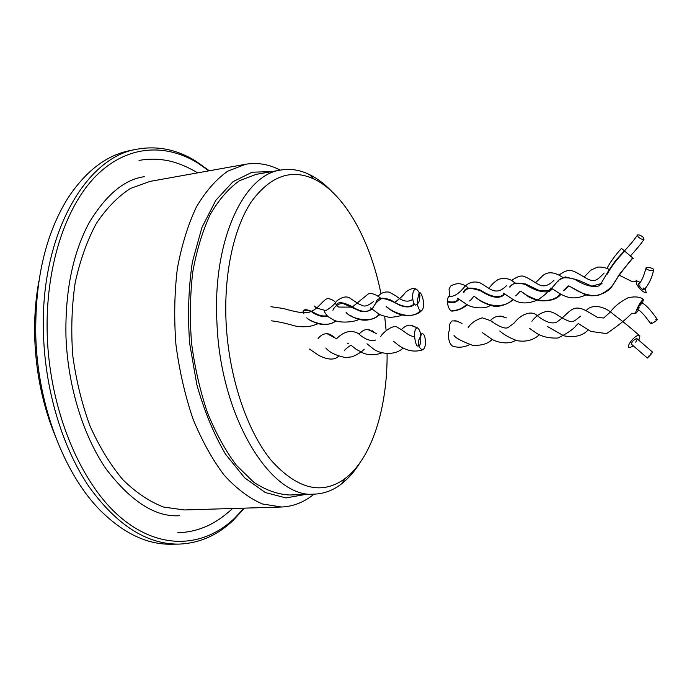 <?xml version="1.0" encoding="UTF-8"?>
<svg xmlns="http://www.w3.org/2000/svg" width="692" height="692" viewBox="0 0 692 692"><rect width="100%" height="100%" fill="white"/><g stroke="black" fill="none" stroke-linecap="round" stroke-linejoin="round"><path stroke-width="1.04" d="M54.893 435.173C42.835 405.469 36.131 373.516 34.773 339.314C34.107 319.15 35.465 299.783 38.864 281.212M178.674 544.111L171.382 544.215C147.396 544.682 123.833 533.549 100.712 510.817C64.641 474.876 37.861 406.221 35.802 336.926C34.73 280.269 45.508 233.87 68.127 197.748C86.067 170.742 106.828 154.999 130.399 150.51L137.552 149.117C85.773 156.496 39.184 236.05 43.544 336.044C45.594 392.321 63.05 448.615 89.147 486.934C117.06 525.297 146.894 544.353 178.674 544.111C199.114 543.384 217.279 535.487 233.161 520.401L244.423 508.136M209.313 170.768L195.758 161.089C177.109 149.602 157.707 145.614 137.552 149.117M208.923 170.838L197.332 162.732C164.869 142.976 126.394 145.164 95.557 176.365C64.91 207.626 44.928 268.825 47.264 335.923C49.876 410.667 80.506 483.128 120.079 516.967C159.817 550.918 203.656 547.467 234.363 518.472L244.034 508.153M314.038 494.14L314.038 494.14C304.151 502.228 293.287 506.518 281.454 507.02L184.254 509.952L163.623 507.072C149.628 501.717 136.082 492.643 122.994 479.833C110.469 464.972 99.51 447.093 90.116 426.211C81.907 403.972 76.12 380.401 72.755 355.498C70.921 330.43 71.734 306.175 75.177 282.725C80.073 260.356 87.114 240.608 96.309 223.481C106.481 208.249 117.865 196.58 130.459 188.458L150.052 181.39L245.772 164.238C257.459 162.291 268.963 164.255 280.312 170.137L280.312 170.137M281.454 507.02L262.329 503.949C249.293 498.301 236.603 488.76 224.277 475.3C212.444 459.687 202.021 440.908 193.007 418.971C185.084 395.616 179.401 370.877 175.95 344.754C173.943 318.484 174.41 293.105 177.351 268.617C181.659 245.297 187.999 224.779 196.355 207.055C205.645 191.347 216.094 179.392 227.694 171.184L245.772 164.238M271.965 171.59L252.087 172.204L232.962 181.737L215.826 200.334L201.926 227.478L192.411 261.844C188.501 287.734 187.584 314.895 189.651 343.327L196.839 384.7C204.27 411.039 213.828 434.204 225.523 454.168L244.717 477.869L265.313 492.54L285.986 497.929L305.57 494.434M314.713 494.114L289.619 494.996C277.795 494.425 265.858 490.187 253.808 482.272L236.448 465.318C225.462 450.682 215.783 433.097 207.418 412.553C200.057 390.703 194.772 367.556 191.554 343.128C189.677 318.562 190.084 294.827 192.774 271.93C196.736 250.106 202.592 230.903 210.325 214.312C218.931 199.607 228.628 188.423 239.406 180.759L256.239 174.323L280.978 170.024C244.06 174.254 212.401 240.003 216.933 322.507C220.445 418.444 271.939 499.39 314.713 494.114C324.366 493.673 333.31 490.265 341.545 483.872C348.361 478.561 354.451 471.598 359.84 462.983M331.546 191.191C324.505 183.864 317.1 178.302 309.35 174.514C299.973 169.955 290.519 168.459 280.978 170.024M386.136 330.508L384.691 316.408M380.963 293.65C370.367 240.565 344.919 193.846 314.263 179.159C291.254 168.45 270.295 175.976 251.369 201.735C233.879 227.945 223.775 273.349 226.085 322.238C228.741 377.002 247.035 431.116 271.42 460.638C297.655 489.486 322.316 495.377 345.403 478.319C372.184 457.784 387.442 407.398 387.105 353.698M632.644 257.882L633.301 258.6M606.971 268.461C610.033 262.355 614.868 255.677 621.468 248.428L632.652 257.874L618.985 274.975C614.608 282.077 612.308 289.403 598.805 295.112C587.915 296.937 578.642 291.73 572.249 287.82C566.99 284.732 569.161 285.355 563.409 290.571M468.493 288.227C463.009 283.071 457.075 282.336 450.691 286.038L449.03 289.04L449.826 296.271C448.433 296.029 447.629 297.69 447.43 301.254C452.525 302.733 456.184 302.015 458.424 299.082M463.363 292.353C465.015 287.526 470.75 286.799 480.551 290.173C491.64 297.3 499.555 298.555 504.312 293.944M509.485 286.998L514.727 282.976L525.427 283.928L539.206 290.502L549.673 290.571L558.591 280.243L565.303 276.904L578.538 280.269L591.85 286.177L600.976 283.616L608.294 271.186L615.62 260.503L624.461 250.746M451.539 310.942L451.556 311.054C458.329 310.345 463.406 308.156 466.78 304.48M475.837 297.577C478.812 300.19 484.288 302.897 492.246 305.691C501.172 306.625 508.032 304.506 512.815 299.342M522.131 292.206C525.038 294.671 530.66 297.465 538.999 300.579C548.341 301.686 555.52 299.489 560.563 294.005M563.66 290.77L568.798 285.943M570.147 286.652L584.87 294.472C594.679 298.278 606.737 293.148 611.503 287.154C616.909 277.89 624.028 268.202 632.869 258.081M451.556 311.054L452.136 311.115C457.862 310.622 462.913 308.502 467.299 304.757M447.43 301.254L447.508 301.885M466.546 304.359C463.259 308.096 458.173 310.293 451.262 310.942C449.091 309.462 447.819 306.435 447.447 301.868C452.758 303.321 456.564 302.49 458.865 299.394M463.856 292.534C465.344 287.881 471.01 287.362 480.871 290.969C491.934 298.088 499.909 299.178 504.779 294.256M510.004 287.18C511.673 283.184 516.734 282.284 525.193 284.473C535.21 290.701 543.315 293.001 549.517 291.358L552.389 288.927M557.873 281.644C559.759 277.57 565.243 276.713 574.308 279.075C584.593 285.415 592.793 287.69 598.917 285.908L602.118 283.236M607.195 274.153C611.287 266.463 617.186 258.782 624.885 251.101M469.626 300.968C475.897 295.545 471.486 294.844 477.869 298.858C485.23 306.028 505.35 309.168 512.59 299.221M515.661 295.873C522.209 290.372 517.711 289.663 524.839 293.815C532.719 301.279 553.055 304.013 560.33 293.884M643.569 237.685C641.294 235.591 639.304 234.674 637.6 234.917L638.007 236.673C640.282 238.766 642.271 239.692 643.984 239.441L643.569 237.685M307.239 318.242C310.596 321.789 327.281 328.51 335.732 320.863M346.433 312.723C350.93 318.64 371.889 324.384 379.467 314.229M388.056 307.828C392.182 312.594 411.325 320.508 420.589 310.942L420.347 310.864C418.106 308.511 417.138 304.938 417.432 300.129L419.006 293.443C420.701 288.763 426.886 306.418 421.385 310.864L420.589 310.942M303.061 312.092C302.802 307.326 311.59 310.898 314.773 313.121C319.289 315.63 323.363 316.495 327.005 315.69M336.286 305.103C337.679 301.53 342.748 301.928 351.493 306.297C360.42 312.057 367.045 312.905 371.37 308.84M375.938 302.525C377.183 297.811 382.157 296.972 390.859 300.025C401.516 307.058 409.309 308.364 414.24 303.935M303.97 313.926C300.017 309.696 309.186 309.151 313.545 313.113C318.614 316.106 323.233 317.1 327.411 316.114M332.904 310.301C334.556 306.366 337.748 304.022 342.488 303.252L360.67 311.365C366.725 312.161 370.921 310.803 373.265 307.274C375.22 303.373 378.109 300.432 381.941 298.434C386.456 298.806 392.277 301.02 399.396 305.085C405.953 307.741 411.005 307.507 414.551 304.376M306.798 317.792C307.957 320.05 326.823 329.254 335.49 320.785M346.095 312.481C350.887 318.476 371.95 324.332 379.225 314.107M386.222 306.262C384.562 306.66 408.643 323.129 420.347 310.864M640.065 282.336L636.285 280.632L636.519 284.118C639.901 289.42 643.127 292.318 646.19 292.803L645.325 288.218M646.146 268.825C648.741 270.46 651.224 270.901 653.585 270.139L653.482 269.171C650.869 267.536 648.387 267.103 646.043 267.873L646.146 268.825M643.603 288.002C643.897 290.718 642.323 289.853 638.88 285.398C638.136 283.685 638.517 283.244 640.039 284.075M412.64 294.913C413.124 291.133 414.257 289.161 416.022 288.988C419.179 291.237 420.39 294.42 419.646 298.563C419.421 301.773 418.063 303.97 415.598 305.137C413.539 304.125 412.553 300.717 412.64 294.913M638.854 340.317L639.901 335.897L639.252 335.447C635.559 334.08 625.257 346.908 629.417 347.661L633.552 346.095M454.713 320.725L456.893 321.071L462.022 323.501M500.472 316.062L506.414 317.896M456.893 321.071L452.179 320.898C449.783 322.792 448.9 325.655 449.549 329.487L448.373 333.362C448.364 340.343 449.887 344.642 452.957 346.268C458.709 347.929 464.237 347.367 469.539 344.59M650.437 354.183L652.599 352.142L650.843 354.503L647.383 358.049L649.139 355.688M647.383 358.049L631.883 344.616C631.035 343.959 631.606 342.514 633.595 340.291C637.375 337.566 638.085 338.198 635.714 342.168M327.057 333.7L336.018 338.5M367.962 329.565L376.604 333.682M410.564 325.223L417.847 328.086C420.096 330.378 421.065 333.942 420.771 338.777L420.771 339.59C420.771 343.794 419.914 345.879 418.21 345.836C415.347 348.396 412.051 327.498 417.596 328.017M327.8 333.778L329.946 334.331L334.132 336.935L329.946 334.331M372.002 330.646L373.741 331.624L372.002 330.646M411.437 325.309L417.847 328.086M642.193 303.165C643.361 300.458 643.664 299.117 643.11 299.152L640.014 303.148C636.666 309.082 635.299 312.455 635.922 313.268L638.474 310.154M655.54 319.834L657.383 319.592L656.206 320.828C652.98 323.112 651.077 323.994 650.489 323.475L651.674 322.221M639.27 307.75C636.96 310.829 637.133 309.808 639.771 304.67C641.605 301.946 641.908 302.093 640.68 305.094M425.476 343.665C425.096 347.142 424.101 349.209 422.492 349.867C419.101 348.197 417.786 345.083 418.548 340.516L421.791 333.743C424.17 333.432 425.398 336.736 425.476 343.665M234.363 518.472L233.161 520.401M197.332 162.732L195.758 161.089M314.263 179.159L309.35 174.514M345.403 478.319L341.545 483.872M179.635 515.722C155.726 517.356 131.238 501.812 106.17 469.081C83.308 435.908 67.816 386.257 65.974 336.71C65.022 291.591 72.686 253.696 88.957 223.04C105.945 194.867 124.413 179.418 144.343 176.694M177.809 532.736C186.84 532.494 195.455 530.738 203.664 527.486C213.084 523.879 222.738 517.547 232.616 508.49M139.049 160.423C147.941 158.805 156.738 158.745 165.431 160.233C175.396 161.824 186.148 166.028 197.678 172.853M561.013 294.247C553.271 304.108 532.546 301.703 525.652 294.437M604.151 273.029C595.345 282.258 593.563 283.132 580.683 274.966C572.206 270.148 569.058 267.769 558.972 275.113M553.981 280.199C545.019 289.576 539.397 284.879 536.127 283.132C530.479 279.438 526.569 277.267 524.415 276.618C521.595 275.079 517.209 276.445 511.276 280.71M506.406 285.831C495.238 296.678 489.997 287.984 479.651 282.682C473.337 280.9 468.034 282.596 463.744 287.76C458.485 293.936 453.866 296.773 449.904 296.271M479.539 300.008C483.492 302.188 483.241 303.018 491.614 305.639C500.057 308.52 511.137 301.946 513.3 299.601M624.556 250.824L629.443 245.34C631.588 242.667 630.741 244.406 637.332 235.332M643.984 239.441C641 244.112 635.092 250.729 634.772 251.092L630.464 255.902M316.062 307.482L314.125 305.916C314.445 307.326 318.363 308.866 325.863 310.526C330.43 308.018 334.08 304.826 336.805 300.942C341.718 297.162 345.879 296.081 349.296 297.716L358.629 303.926C362.911 305.302 364.096 308.926 373.49 301.548M378.083 296.297C381.093 292.846 384.821 291.462 389.267 292.154L396.118 295.977C402.433 301.427 407.977 302.56 412.761 299.377M310.933 320.56C319.886 325.664 328.311 325.811 336.2 321.01M351.181 315.889C357.202 319.851 368.118 323.718 380.038 314.523M392.364 310.717C400.322 316.867 415.2 317.325 421.385 310.864M635.827 280.995C635.429 281.67 634.036 281.791 631.649 281.367L619.297 275.226M609.28 269.465C605.362 267.553 601.434 266.775 597.499 267.138L590.864 270.139L584.065 277.077M562.83 277.475C554.802 271.999 548.185 271.325 542.986 275.433L535.504 282.76M514.796 282.95C510.679 278.738 505.186 277.544 498.335 279.36C491.009 284.377 491.709 285.64 488.673 288.218M585.847 294.956C571.895 301.383 563.643 295.605 558.738 292.984L550.979 287.898M551.161 288.175L548.073 291.393M547.216 292.275C545.876 294.031 542.718 296.565 537.762 299.87M537.312 300.12C527.754 304.073 519.623 303.831 512.936 299.402L503.465 293.166M490.299 305.284C486.493 309.203 472.039 308.442 466.633 304.402L457.568 298.252M653.585 270.139C652.227 276.696 649.727 282.44 646.077 287.37L643.724 289.749M638.768 283.668C641.043 282.414 643.422 277.354 645.904 268.479M270.961 306.712L283.685 308.554C294.446 311.789 302.335 313.156 307.343 312.663C318.484 310.492 322.775 298.814 328.25 298.546C332.999 299.679 335.525 301.435 335.836 303.823L336.398 305.449L338.829 307.075L351.83 307.118M352.505 306.85L368.17 294.013C371.414 292.794 375.6 294.195 380.738 298.226M395.011 302.153C399.959 298.589 403.471 295.311 405.538 292.301C409.707 288.919 413.202 287.82 416.022 288.988M271.255 320.803C278.132 321.607 285.882 323.285 294.515 325.845C300.536 327.126 306.565 327.074 312.594 325.69L318.233 323.64M414.534 304.35L413.219 303.157M414.171 303.84L413.435 304.722M401.55 314.86C401.291 315.837 397.424 316.694 389.933 317.438C384.077 316.305 380.159 315.007 378.195 313.545L370.428 307.862M359.036 319.332C356.12 321.538 341.96 323.692 334.236 320.344L327.87 316.555C325.153 313.251 323.977 311.348 324.332 310.838M639.252 335.447C631.779 328.735 623.137 321.668 613.337 314.246C603.13 304.887 590.795 304.428 586.167 310.673M580.553 316.166C572.552 322.212 573.357 324.522 558.989 316.045C555.166 313.286 551.481 311.685 547.943 311.227C541.585 312.178 536.239 315.509 531.906 321.226M588.036 330.023C582.725 335.828 574.671 337.765 563.85 335.836L547.372 326.486M539.25 334.772C533.627 340.083 526.361 342.073 517.46 340.749C505.247 336.641 498.491 329.946 499.883 331.053M492.228 339.357C488.137 343.742 481.563 345.732 472.515 345.325C461.478 341.13 455.319 337.843 454.03 335.464M490.446 320.517C493.932 316.659 498.352 315.388 503.698 316.702M636.804 338.518L652.599 352.142M318.095 338.535C320.967 334.867 324.306 333.302 328.138 333.829M359.087 334.063C362.634 330.274 366.025 328.83 369.26 329.721M401.395 329.651C404.967 325.906 408.574 324.505 412.216 325.448M325.82 347.972C329.504 352.453 336.087 355.645 345.559 357.539L351.302 356.916C352.695 356.864 360.662 353.136 364.234 349.226M366.976 343.794L373.075 348.621C380.513 354.589 395.513 355.593 403.116 348.024M635.671 313.147L631.709 313.381C625.905 319.479 617.515 326.209 606.564 333.57L590.821 331.433L578.278 323.519L575.891 325.871C572.95 329.53 566.947 333.587 557.864 338.042C548.86 338.371 541.481 336.589 535.729 332.705L529.363 328.224M515.73 340.265C508.758 345.109 496.199 342.376 491.121 338.743L482.506 332.722M643.11 299.152C639.624 296.73 634.573 296.288 627.955 297.828C620.067 301.911 614.211 306.625 610.405 311.98M610.18 312.222L603.649 318.009L597.68 317.498L588.996 312.403C574.645 303.407 571.134 309.947 562.163 318.026M561.913 318.259L556.645 322.187M556.152 322.437C551.135 323.994 544.76 321.668 537.027 315.457C530.66 309.558 519.813 315.483 514.303 322.904M514.069 323.129L509.07 326.832M508.594 327.074C505.895 330.136 496.891 325.422 490.792 320.742L482.298 317.818C475.785 319.86 471.07 323.121 468.164 327.601M641.311 302.689C645.195 304.022 650.549 309.661 657.383 319.592M650.489 323.475C644.615 315.068 640.359 310.492 637.721 309.739M309.488 349.079L318.813 355.437C328.051 360.039 334.643 360.272 338.596 356.138M344.486 350.386C344.962 349.598 349.936 345.403 351.155 345.308L356.06 349.244L363.698 353.361C369.71 355.351 375.808 355.169 382.001 352.808M393.523 341.26L398.246 345.083C401.94 347.635 410.702 353.603 422.492 349.867M421.091 334.271L420.58 334.625M414.404 336.736C407.899 335.802 404.016 330.612 397.857 327.662C393.428 323.64 383.048 332.506 380.661 336.502M375.756 340.04C370.696 341.545 364.9 339.391 358.378 333.596C351.302 329.582 343.993 331.312 336.476 338.786M348.353 343.258L347.445 343.344"/></g></svg>
